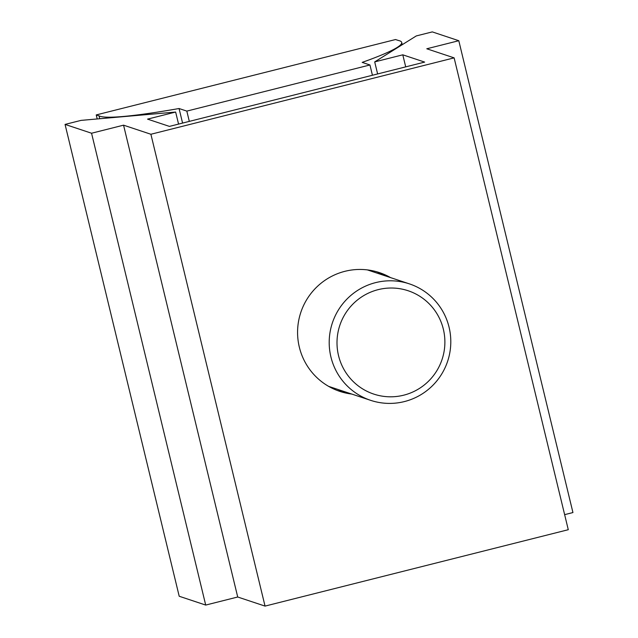 <?xml version="1.0" encoding="UTF-8"?>
<svg xmlns="http://www.w3.org/2000/svg" width="638" height="638" viewBox="0 0 638 638"><rect width="100%" height="100%" fill="white"/><g stroke="black" fill="none" stroke-linecap="round" stroke-linejoin="round"><path stroke-width="0.96" d="M351.801 394.069A62.604 61.95 -71.6 0 1 339.831 391.381A62.604 61.95 -71.6 0 1 299.334 347.16A62.604 61.95 -71.6 0 1 317.644 286.183A62.604 61.95 -71.6 0 1 379.347 272.586A62.604 61.95 -71.6 0 1 390.544 277.602M385.073 275.783A62.604 61.95 108.4 0 0 376.587 271.74M337.119 390.408A62.604 61.95 108.4 0 0 346.33 392.25M454.128 57.867L150.895 134.259L123.557 125.168L91.561 133.23L65.06 124.41L179.206 596.251L205.707 605.071L237.711 597.009L265.041 606.1L568.283 529.707L454.128 57.867L426.79 48.775L458.794 40.712L572.94 512.553L564.638 514.651M458.794 40.712L432.293 31.9L416.295 35.927L374.705 61.894L377.624 73.944M374.705 61.894L402.793 54.82L405.712 66.87M65.06 124.41L81.058 120.383L175.641 112.049L147.553 119.123L169.429 126.396L424.669 62.093L402.793 54.82M175.641 112.049L178.56 124.091M91.561 133.23L205.707 605.071M123.557 125.168L237.711 597.009M150.895 134.259L265.041 606.1M372.433 75.252L369.944 64.972L186.822 111.108L179.063 108.524A222.893 17.098 166.4 0 1 100.007 116.268A222.893 17.098 166.4 0 1 99.026 115.853L99.719 118.74M97.207 118.955L96.234 114.928L395.536 39.532L398.327 40.457A222.893 17.098 166.4 0 1 399.595 40.792A222.893 17.098 166.4 0 1 401.701 42.427A222.893 17.098 166.4 0 1 362.185 62.388L369.944 64.972M186.822 111.108L189.311 121.387M96.234 114.928L99.026 115.853M179.063 108.524L182.58 123.078M330.923 356.977A61.376 60.738 108.4 0 0 370.63 400.337A61.376 60.738 108.4 0 0 431.121 387.003A61.376 60.738 108.4 0 0 449.072 327.214A61.376 60.738 108.4 0 0 409.365 283.862A61.376 60.738 108.4 0 0 348.882 297.196A61.376 60.738 108.4 0 0 330.923 356.977M338.531 355.613A54.453 53.887 108.4 0 0 403.71 395.185A54.453 53.887 108.4 0 0 443.354 329.208A54.453 53.887 108.4 0 0 378.174 289.644A54.453 53.887 108.4 0 0 338.531 355.613M402.251 44.7L401.701 42.427M370.63 400.337L328.634 386.365M409.365 283.862L367.376 269.898"/></g></svg>
